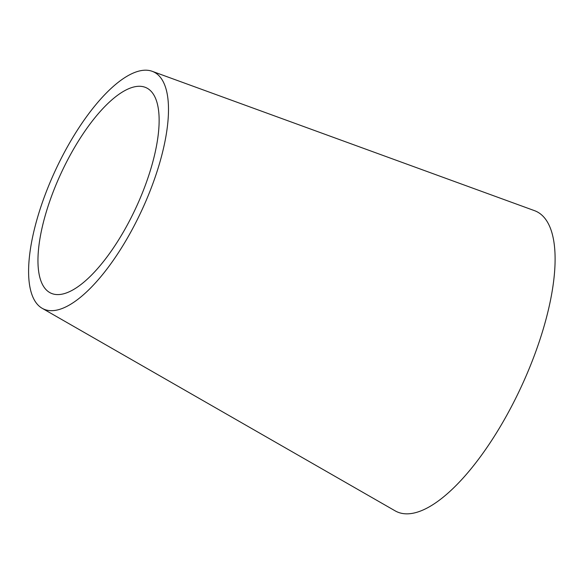 <?xml version="1.0" encoding="UTF-8"?>
<svg xmlns="http://www.w3.org/2000/svg" width="584" height="584" viewBox="0 0 584 584"><rect width="100%" height="100%" fill="white"/><g stroke="black" fill="none" stroke-linecap="round" stroke-linejoin="round"><path stroke-width="0.88" d="M152.271 71.336L534.557 210.678A165.557 60.261 114.9 0 1 543.441 328.398A165.557 60.261 114.9 0 1 395.01 510.774L42.099 308.257A130.707 47.574 114.9 0 1 55.392 170.36A130.707 47.574 114.9 0 1 152.271 71.336A130.707 47.574 114.9 0 1 159.286 164.272A130.707 47.574 114.9 0 1 42.099 308.257M151.161 167.769A113.223 41.216 114.9 0 1 49.647 292.496A113.223 41.216 114.9 0 1 61.167 173.047A113.223 41.216 114.9 0 1 145.08 87.264A113.223 41.216 114.9 0 1 151.161 167.769"/></g></svg>
